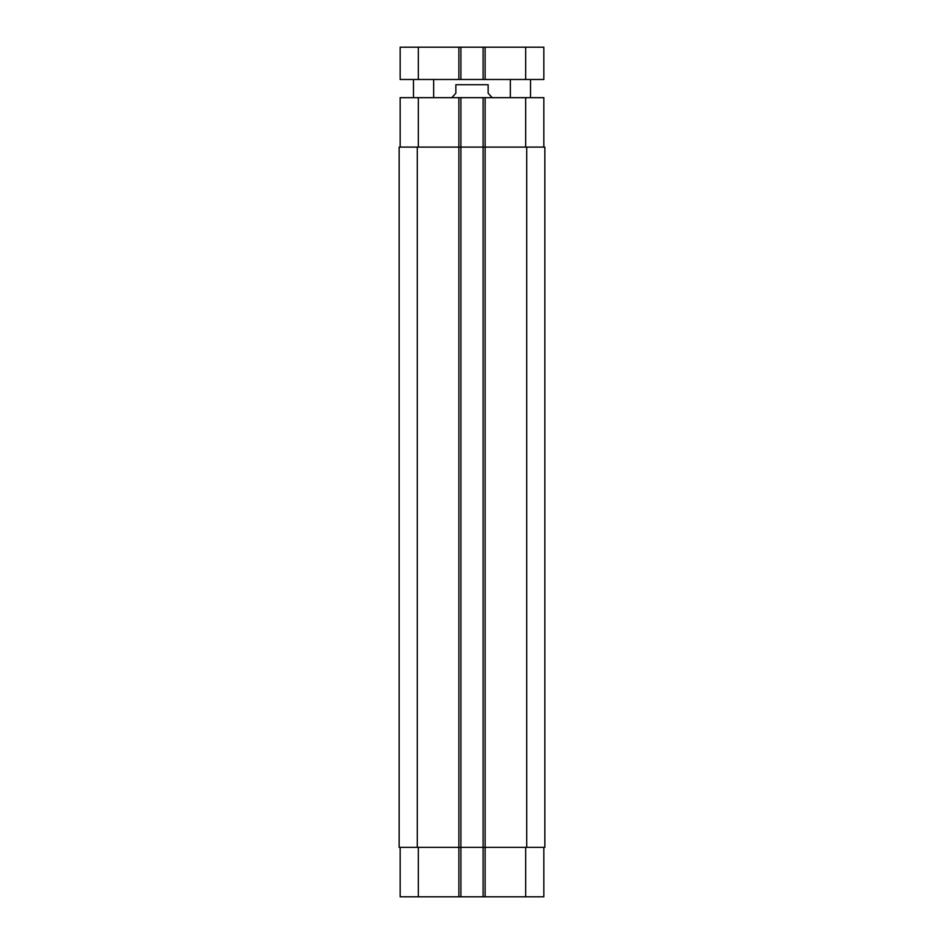 <?xml version="1.0" encoding="UTF-8"?>
<svg xmlns="http://www.w3.org/2000/svg" width="944" height="944" viewBox="0 0 944 944"><rect width="100%" height="100%" fill="white"/><g stroke="black" fill="none" stroke-linecap="round" stroke-linejoin="round"><path stroke-width="1.42" d="M433.662 79.485L433.662 97.657M530.528 79.485L530.528 97.657M418.322 47.2L400.162 47.2L400.162 79.485L543.838 79.485L543.838 47.2L418.322 47.2L418.322 79.485M483.104 79.485L483.104 47.2M460.896 79.485L460.896 47.2M492.178 97.657L488.142 93.208L488.142 84.736C488.142 77.278 488.142 77.278 488.142 84.736C488.142 77.278 488.142 77.278 488.142 84.736L455.858 84.736L455.858 93.208L451.822 97.657M455.858 84.736C455.858 77.278 455.858 77.278 455.858 84.736C455.858 77.278 455.858 77.278 455.858 84.736M400.162 847.358L400.162 896.8L543.838 896.8L543.838 847.358M400.162 147.099L400.162 97.657L543.838 97.657L543.838 147.099M460.896 896.8L460.896 147.099L399.147 147.099L399.147 847.358L544.853 847.358L544.853 147.099L460.896 147.099L460.896 97.657M483.104 896.8L483.104 97.657M525.678 79.485L525.678 47.2M485.122 79.485L485.122 47.2M458.878 79.485L458.878 47.2M418.322 147.099L418.322 97.657M458.878 896.8L458.878 97.657M485.122 896.8L485.122 97.657M525.678 147.099L525.678 97.657M418.322 847.358L418.322 896.8M525.678 847.358L525.678 896.8M526.693 847.358L526.693 147.099M417.307 847.358L417.307 147.099M413.472 79.485L413.472 97.657M510.338 79.485L510.338 97.657M488.142 79.626L486.939 79.485M455.858 79.626L457.061 79.485"/></g></svg>
